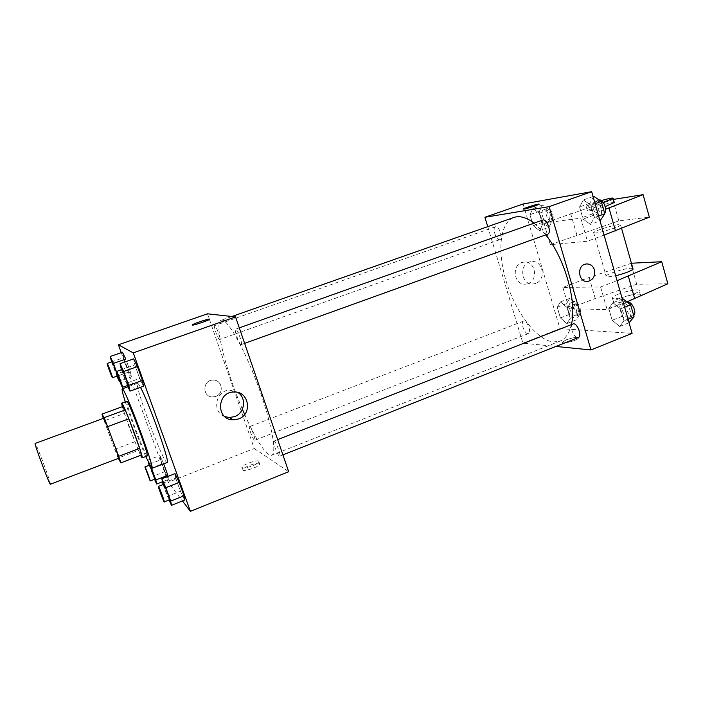 <?xml version="1.0" encoding="UTF-8"?>
<svg xmlns="http://www.w3.org/2000/svg" width="703" height="703" viewBox="0 0 703 703"><rect width="100%" height="100%" fill="white"/><g stroke="black" fill="none" stroke-linecap="round" stroke-linejoin="round"><path stroke-width="0.53" stroke-dasharray="3.52 2.64" d="M50.379 484.218L50.405 483.866C50.141 480.316 35.774 442.213 35.15 443.426M118.781 458.233L118.579 457.978C116.742 455.096 102.84 417.608 103.842 418.215M104.176 420.869L118.148 458.092L138.315 450.43L124.387 413.434L104.176 420.869L103.332 418.399M134.73 441.756L114.659 449.314M138.315 450.43L141.593 454.946M124.387 413.434L122.34 406.677M122.278 406.703L129.071 426.993L140.503 455.359M147.208 455.948L146.786 455.614C144.256 451.414 140.002 441.256 134.045 425.139C128.886 410.798 126.47 402.854 126.804 401.308M145.706 456.528C139.431 442.09 130.011 416.87 125.292 401.861M167.086 462.504L166.295 461.976C160.451 455.931 133.798 383.188 137.524 383.337C137.973 383.188 138.948 384.532 140.459 387.353M111.557 361.904L123.684 357.713L122.48 352.212L123.684 357.713L128.095 369.892L131.391 376.817L130.275 371.492L126.602 361.368L130.275 371.492L117.946 375.885L117.006 373.311M121.408 369.69L134.844 364.919L133.64 358.882L134.844 364.919L139.721 378.442L143.517 386.246L139.721 378.442L126.329 383.258L127.419 385.587M121.259 352.642L168.202 482.24L182.464 500.94M151.549 468.189L163.483 463.268L163.685 463.813L159.897 455.544L160.671 459.824L164.941 471.634L168.535 479.402L168.026 476.388L168.535 479.402L162.384 481.81M162.665 483.295L175.715 478.181L175.047 473.655L175.715 478.181L180.434 491.256L184.59 500.088L180.434 491.256L167.428 496.406L169.098 500.105M207.464 313.81L254.249 448.505L168.202 482.24M215.795 396.404C224.512 393.61 222.148 379.515 213.035 380.103C202.411 379.875 202.069 397.195 212.684 396.94L215.795 396.404C224.512 393.61 222.148 379.515 213.035 380.103C202.42 379.875 202.069 397.195 212.684 396.94L215.795 396.404M242.386 409.234C225.645 370.279 213.65 322.246 221.199 320.243C226.577 317.659 243.423 346.474 257.289 383.715C271.226 420.93 277.395 453.725 271.639 455.307L268.651 454.604C262.368 449.665 254.372 436.282 244.644 414.462M254.249 448.505L288.696 471.722M241.032 344.602C239.187 344.514 233.844 329.382 235.584 329.171C237.139 328.169 243.036 344.391 241.199 344.593L241.032 344.602M219.529 339.531C218.035 339.496 213.167 325.761 214.608 325.63C215.856 324.786 221.155 339.4 219.652 339.531L219.529 339.531M254.451 440.192C252.79 439.393 248.203 426.774 249.53 426.651C250.716 425.79 256.164 440.078 254.714 440.254L254.451 440.192M274.24 441.15L273.915 441.089C272.158 441.379 278.239 457.135 279.732 456.15C281.349 455.992 276.226 441.994 274.24 441.15M259.662 463.523C258.045 461.897 244.09 466.766 242.948 469.349C240.628 472.776 258.309 467.495 259.75 464.323L259.662 463.523M258.836 461.142C257.228 459.551 243.273 464.411 242.122 466.977C239.785 470.377 257.474 465.087 258.924 461.941L258.836 461.142M209.626 319.171L209.415 319.426C207.851 320.726 193.255 325.577 192.235 325.137L192.121 325.076M224.696 416.563C211.322 411.949 215.847 389.822 230.074 390.183L237.913 392.485M571.425 324.426C569.325 333.31 565.537 338.864 560.045 341.078L553.454 341.966C537.039 340.366 516.459 313.529 506.793 283.195C496.977 252.895 499.385 222.675 513.884 217.464M534.113 223.123L545.704 234.881M572.813 323.881C568.595 325.173 574.421 339.444 578.384 337.519M499.587 239.679C496.072 240.4 491.968 227.64 495.439 226.761C498.849 225.197 503.497 238.686 499.868 239.609L499.587 239.679M527.848 333.661C524.359 333.697 520.317 322 523.515 321.13C526.775 319.505 531.934 332.581 528.428 333.582L527.848 333.661M547.655 234.178L547.268 234.266C543.032 235.11 538.586 221.164 542.751 220.057M487.741 226.638L522.918 343.178L555.88 346.456M528.023 283.564C539.219 279.987 534.957 259.794 523.471 262.184C510.914 263.643 513.585 286.279 526.02 284.065L528.023 283.564M523.129 203.984L559.983 328.644L522.918 343.178M535.642 283.414L533.621 283.915C521.028 286.165 518.331 263.186 531.037 261.709C542.672 259.284 546.978 279.776 535.642 283.414M523.129 209.134L535.018 205.97L539.21 204.134M566.46 339.76L562.611 342.036C560.845 344.637 577.418 340.604 578.376 338.187C577.611 336.807 573.63 337.335 566.46 339.76C573.63 337.326 577.602 336.807 578.376 338.187C577.418 340.604 560.845 344.628 562.611 342.027L566.46 339.76M559.983 328.644L632.102 333.363M539.482 230.628L542.611 224.45L539.315 213.22L532.936 208.387L529.93 214.687L533.182 225.707L539.482 230.628L542.611 224.45L539.315 213.22L532.936 208.387L529.93 214.687L533.182 225.707L539.482 230.628L548.955 227.236L552.171 221.041L548.894 209.846L542.461 205.048L539.368 211.366L542.593 222.35L548.955 227.236M590.441 224.406L594.448 217.535L590.915 205.171L583.428 199.933L579.571 206.937L583.059 219.055L590.441 224.406L594.448 217.535L590.915 205.171L583.428 199.933L579.571 206.937L583.059 219.055L590.441 224.406L600.037 220.927M619.712 326.473L623.974 320.823L620.547 308.837L612.902 302.729L608.789 308.529L612.172 320.287L619.712 326.473L623.974 320.823L620.547 308.837L612.902 302.729L608.789 308.529L612.172 320.287L619.712 326.473L629.071 322.739M566.846 323.556L570.203 318.38L566.996 307.466L560.476 301.912L557.242 307.211L560.405 317.932L566.846 323.556L570.203 318.38L566.996 307.466L560.476 301.912L557.242 307.211L560.405 317.932L566.846 323.556L576.109 319.927L579.544 314.733L576.363 303.845L569.79 298.344L566.469 303.661L569.606 314.355L576.109 319.927M613.403 199.415L543.973 223.097L550.3 244.679L587.418 241.226L580.757 218.115L605.661 209.169M543.973 223.097L580.757 218.115M631.417 263.23L589.14 277.457L562.848 287.43L600.59 287L607.111 309.654L626.891 301.903M562.848 287.43L569.061 308.599L607.111 309.654M595.529 233.036L593.613 232.526C595.494 229.978 623.702 222.192 620.652 225.101C619.492 226.841 601.425 232.544 595.529 233.036M550.3 244.679L618.833 220.891L649.344 217.165M604.079 235.11L587.418 241.226M632.876 268.414L630.872 268.23C624.572 268.344 607.172 273.819 606.083 276.024L608.095 276.92L615.661 275.725M600.59 287L617.076 280.673M618.271 294.214C614.879 295.55 612.875 296.666 612.26 297.562C609.229 301.455 637.63 294.487 639.229 290.91C641.092 288.397 627.217 290.629 618.271 294.214M667.85 283.775L636.725 284.249L595.221 298.485L569.061 308.599M619.484 298.476C616.1 299.812 614.106 300.946 613.491 301.859C610.476 305.805 638.878 298.898 640.459 295.251C642.305 292.703 628.42 294.882 619.484 298.476M614.264 202.464L612.331 202.596C607.172 203.536 600.933 205.276 593.596 207.807L587.321 210.575C587.69 211.541 593.666 210.223 605.239 206.62M603.227 202.367C591.996 205.83 586.267 207.095 586.056 206.164L601.364 200.548M570.669 213.589L576.864 235.013M612.796 199.511L618.833 220.891M630.802 263.265L636.725 284.249M589.14 277.457L595.221 298.485M163.114 484.534L167.428 496.406M169.608 499.903L169.432 499.745C168.298 498.322 163.043 484.121 163.711 484.297M175.715 478.181L180.434 491.256M121.417 369.725L126.329 383.258M127.972 385.393L127.902 385.358C127.067 384.884 121.364 369.321 122.085 369.488M134.844 364.919L139.721 378.442M151.444 467.917L147.955 460.122L148.526 462.794M149.194 465.289L154.546 479.279M154.959 479.121L154.836 479.007C153.922 477.873 149.124 464.92 149.686 465.096L150.697 466.985M163.483 463.268L159.897 455.544L147.955 460.122M159.897 455.544L160.671 459.824L148.86 464.367M160.671 459.824L164.941 471.634L153.175 476.212M164.941 471.634L168.535 479.402M111.575 361.975L116.918 376.167M118.201 376.949L117.946 375.885M117.375 376L117.322 375.982C116.654 375.63 111.496 361.544 112.093 361.72M123.684 357.713L128.095 369.892L116.021 374.189M128.095 369.892L131.391 376.817L119.686 381.008M131.391 376.817L130.275 371.492M622.955 298.81L618.745 304.636L622.093 316.359L629.703 322.492M628.28 317.501C623.789 317.659 619.475 305.19 623.596 303.96C627.893 301.868 633.702 315.937 629.123 317.361L628.28 317.501M622.313 299.056L612.902 302.729M618.745 304.636L608.789 308.529M622.093 316.359L612.172 320.287M628.06 319.197L623.974 320.823M624.642 307.22L620.547 308.837M633.667 315.436L632.261 315.919C627.744 316.086 623.438 303.643 627.586 302.395M593.727 196.286L589.773 203.316L593.227 215.399L600.687 220.698M599.22 215.549C594.624 216.533 590.318 202.789 594.843 201.55C599.369 199.547 604.387 214.143 599.633 215.452L599.22 215.549M593.077 196.524L583.428 199.933M589.773 203.316L579.571 206.937M593.227 215.399L583.059 219.055M598.64 216.023L594.448 217.535M595.116 203.677L590.915 205.171M604.65 213.325L603.297 214.081C598.675 215.074 594.386 201.348 598.938 200.1L599.176 200.03M574.773 315.375C571.012 315.542 567.057 304.004 570.537 303.019C574.123 301.271 579.228 314.144 575.405 315.278L574.773 315.375M569.79 298.344L560.476 301.912M566.469 303.661L557.242 307.211M569.606 314.355L560.405 317.932M579.544 314.733L570.203 318.38M576.363 303.845L566.996 307.466M578.472 313.942C574.685 314.109 570.739 302.589 574.246 301.587C577.848 299.838 582.954 312.694 579.105 313.837L578.472 313.942M547.584 222.561C543.77 223.405 539.79 210.803 543.568 209.819C547.312 208.141 551.846 221.445 547.901 222.482L547.584 222.561M542.461 205.048L532.936 208.387M539.368 211.366L529.93 214.687M542.593 222.35L533.182 225.707M552.171 221.041L542.611 224.45M548.894 209.846L539.315 213.22M551.363 221.208C547.523 222.069 543.56 209.485 547.356 208.483C551.126 206.796 555.651 220.083 551.679 221.137L551.363 221.208M137.524 383.337L127.972 386.782M242.122 466.977L242.948 469.349M258.924 461.941L259.75 464.323M230.074 390.183L233.976 392.01M231.841 316.508L221.199 320.243M560.045 341.078L271.639 455.307M279.732 456.15L282.922 454.885M273.915 441.089L277.676 439.612M495.439 226.761L214.608 325.63M499.868 239.609L219.652 339.531M523.515 321.13L249.53 426.651M528.428 333.582L254.714 440.254M239.301 327.853L235.584 329.171M244.626 343.363L241.199 344.593M526.02 284.065L533.621 283.915M523.471 262.184L531.037 261.709M593.613 232.526L606.083 276.024M620.652 225.101L621.593 228.44M640.459 295.251L639.229 290.91M613.491 301.859L612.26 297.562M586.056 206.164L587.321 210.575M627.551 302.413L623.596 303.96M633.113 315.779L629.123 317.361M598.938 200.1L594.843 201.55M603.719 213.976L599.633 215.452M574.246 301.587L570.537 303.019M579.105 313.837L575.405 315.278M547.356 208.483L543.568 209.819M551.679 221.137L547.901 222.482"/><path stroke-width="1.05" d="M35.15 443.426C33.691 442.635 49.799 485.773 50.379 484.218L118.781 458.233C119.941 459.103 104.141 416.8 103.842 418.215L35.15 443.426M101.944 414.137L122.34 406.677L125.187 409.963L128.86 418.795L139.642 448.356L118.71 456.291L104.211 417.652L101.944 414.137L103.332 418.399M118.324 458.409L120.863 462.855L118.71 456.291M139.642 448.356L141.593 454.946L120.863 462.855M140.503 455.359L142.12 457.899C144.44 458.901 122.788 400.903 121.681 403.179L122.278 406.703M121.681 403.179L126.804 401.308C128.078 398.97 149.704 456.88 147.208 455.948L142.12 457.899M128.86 418.795L107.77 426.598M125.187 409.963L104.211 417.652M125.292 401.861C122.709 393.68 121.689 389.348 122.208 388.856C123.983 385.253 155.6 469.929 151.901 468.365L145.706 456.528M140.459 387.353C149.177 403.012 170.741 464.059 167.086 462.504L151.901 468.365M117.006 373.311L113.411 363.416L125.767 359.057L122.48 352.212L110.23 356.5L111.557 361.904M127.419 385.587L130.002 391.14L143.517 386.246L142.419 380.428L137.428 366.588L133.64 358.882L120.037 363.688L121.417 369.725M182.464 500.94L190.381 511.327L133.262 352.88L118.412 344.786L121.259 352.642M167.85 475.316L163.685 463.813L167.85 475.316L155.846 479.991L151.549 468.189M169.098 500.105L171.453 505.334L184.59 500.088L184.019 495.8L179.203 482.434L175.047 473.655L161.831 478.813L163.114 484.534M190.381 511.327L288.696 471.722L235.54 316.912L207.464 313.81L118.412 344.786M244.644 414.462L242.386 409.234M235.54 316.912L133.262 352.88M238.528 418.944L233.211 419.867C215.883 420.166 216.638 391.738 233.976 392.01C248.985 390.947 252.869 414.234 238.528 418.944M192.235 325.137L192.332 324.812C194.432 323.178 212.271 317.536 209.415 319.417C207.851 320.717 193.255 325.577 192.235 325.137M192.121 325.076L192.341 324.821C194.116 323.398 209.766 318.274 209.626 319.171M237.913 392.485C246.806 398.056 244.688 413.223 234.547 416.624L229.327 417.52L224.696 416.563M231.841 316.508L513.884 217.464C519.684 215.478 526.424 217.368 534.113 223.123M545.704 234.881C564.773 258.194 577.145 301.912 571.425 324.426M282.922 454.885L578.384 337.519C582.198 336.438 577.681 323.626 573.534 323.767L277.676 439.612M239.301 327.853L542.751 220.057C546.881 218.185 552.031 233.018 547.655 234.178L244.626 343.363M555.88 346.456L590.951 349.945L549.105 206.647L484.912 217.28L487.741 226.638M590.951 349.945L632.102 333.363L591.689 191.673L523.129 203.984L484.912 217.28M535.018 205.97C527.619 208.404 523.7 209.406 523.243 208.984C524.596 207.798 541.169 202.886 539.096 204.283L535.018 205.97M591.689 191.673L549.105 206.647M539.21 204.134C539.368 203.387 524.42 207.93 523.243 208.984L523.129 209.134M594.457 269.917C595.441 276.007 593.288 279.829 587.998 281.385C578.27 283.168 576.267 265.093 586.091 263.994C590.133 263.704 592.928 265.672 594.457 269.917C592.928 265.672 590.133 263.704 586.082 263.994C576.267 265.093 578.27 283.168 587.998 281.385C593.288 279.829 595.441 276.007 594.457 269.917M605.661 209.169L643.096 194.669L649.344 217.165L604.079 235.11M615.661 275.725C624.888 273.405 630.696 271.209 633.078 269.117L632.876 268.414M617.076 280.673L661.725 261.718L631.417 263.23M626.891 301.903L667.85 283.775L661.725 261.718M605.239 206.62L614.264 202.464M643.096 194.669L613.403 199.415M601.364 200.548C609.571 198.255 613.491 197.543 613.113 198.413L603.227 202.367M609 207.974L615.494 230.918M628.368 276.341L634.739 298.828M171.453 505.334L170.724 501.09L165.855 487.68L161.831 478.813M158.412 486.379L163.711 484.297C164.142 483.664 170.337 500.07 169.608 499.903L164.142 501.845C163.052 500.404 157.788 486.186 158.412 486.379C158.79 485.764 164.994 502.197 164.309 502.004M184.59 500.088L184.019 495.8L170.724 501.09M184.019 495.8L179.203 482.434L165.855 487.68M179.203 482.434L175.047 473.655M130.002 391.14L128.728 385.367L123.684 371.483L120.037 363.688M116.628 371.43L122.085 369.488C122.55 368.864 128.737 385.587 127.972 385.393L122.454 387.318C121.672 386.826 115.951 371.246 116.628 371.43C117.032 370.824 123.236 387.564 122.524 387.353M143.517 386.246L142.419 380.428L128.728 385.367M142.419 380.428L137.428 366.588L123.684 371.483M137.428 366.588L133.64 358.882M148.526 462.794L149.194 465.289M154.546 479.279L156.672 484.051L155.846 479.991M150.697 466.985L154.959 479.121L150.178 480.984L144.906 466.941C145.205 466.414 150.75 481.177 150.178 480.984M162.384 481.81L156.672 484.051M116.918 376.167L119.211 381.184L118.201 376.949M113.411 363.416L110.23 356.5M107.172 363.451L112.093 361.72C112.454 361.184 118.007 376.202 117.375 376L112.418 377.731C111.795 377.362 106.619 363.266 107.172 363.451C107.489 362.924 113.06 377.959 112.471 377.748M119.686 381.008L119.211 381.184M125.767 359.057L122.48 352.212M629.071 322.739L634.062 316.816L630.661 304.856L622.955 298.81L622.313 299.056M634.062 316.816L628.06 319.197M630.661 304.856L624.642 307.22M627.551 302.413L627.586 302.395C631.531 300.418 637.331 312.826 633.667 315.436M600.037 220.927L604.782 213.809L601.285 201.48L593.727 196.286L593.077 196.524M604.782 213.809L598.64 216.023M601.285 201.48L595.116 203.677M599.176 200.03C603.121 198.738 607.849 210.197 604.65 213.325M127.972 386.782L122.208 388.856M229.327 417.52L233.211 419.867M621.593 228.44L633.078 269.117M613.113 198.413L614.378 202.877M149.669 465.105L144.906 466.941"/></g></svg>
